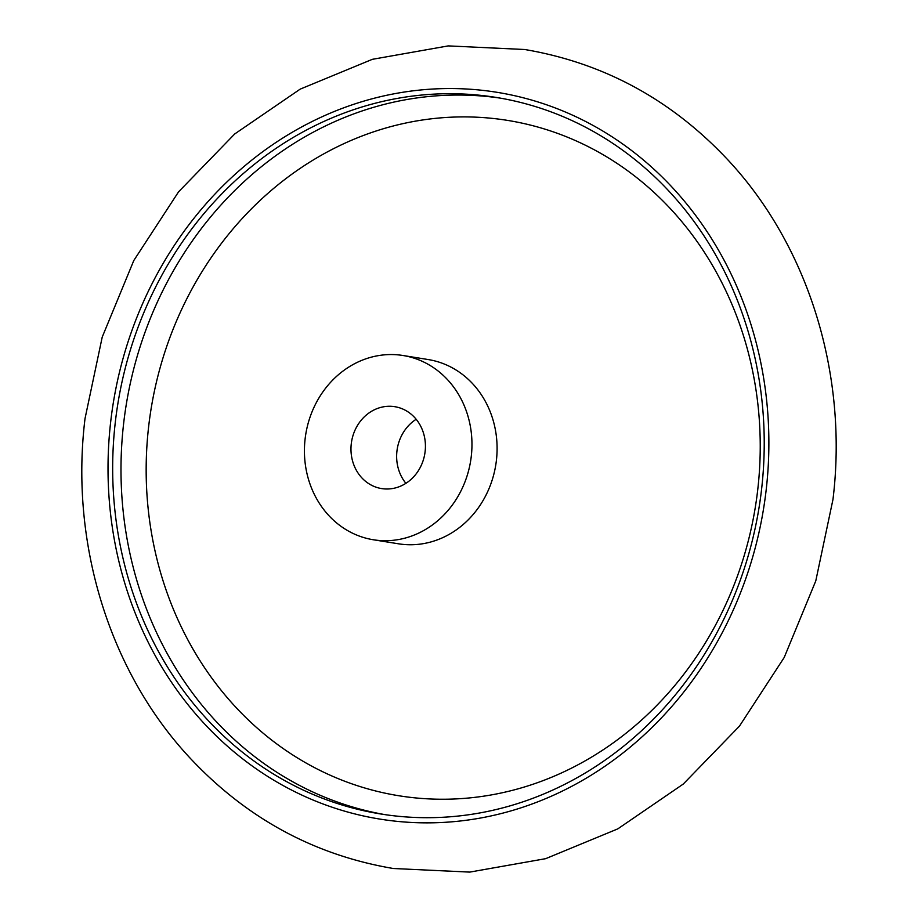 <?xml version="1.0" encoding="UTF-8"?>
<svg xmlns="http://www.w3.org/2000/svg" width="918" height="918" viewBox="0 0 918 918"><rect width="100%" height="100%" fill="white"/><g stroke="black" fill="none" stroke-linecap="round" stroke-linejoin="round"><path stroke-width="1.38" d="M351.284 443.692A41.471 37.122 -80.9 0 0 381.624 488.583A41.471 37.122 -80.9 0 0 425.114 451.587A41.471 37.122 -80.9 0 0 394.763 406.685A41.471 37.122 -80.9 0 0 351.284 443.692M416.175 419.274A41.471 37.122 -80.9 0 0 396.955 451.025A41.471 37.122 -80.9 0 0 405.894 483.327M373.408 539.773L398.538 543.812A93.315 83.515 -80.9 0 0 496.386 460.549A93.315 83.515 -80.9 0 0 428.109 359.535L402.979 355.495A93.315 83.515 -80.9 0 0 305.132 438.758A93.315 83.515 -80.9 0 0 373.408 539.773A93.315 83.515 -80.9 0 0 471.255 456.51A93.315 83.515 -80.9 0 0 402.979 355.495M115.427 421.178A362.897 324.765 99.1 0 1 495.938 97.388A362.897 324.765 99.1 0 1 761.47 490.223A362.897 324.765 99.1 0 1 380.947 814.014A362.897 324.765 99.1 0 1 115.427 421.178M757.637 490.602A342.024 306.096 -80.9 0 0 493.092 118.456A342.024 306.096 -80.9 0 0 148.762 425.527A342.024 306.096 -80.9 0 0 413.307 797.685A342.024 306.096 -80.9 0 0 757.637 490.602M110.814 420.685A368.084 329.413 -80.9 0 0 395.509 821.185A368.084 329.413 -80.9 0 0 766.082 490.717A368.084 329.413 -80.9 0 0 481.376 90.216A368.084 329.413 -80.9 0 0 110.814 420.685M500.103 98.088A362.897 324.765 -80.9 0 0 123.746 422.509A362.897 324.765 -80.9 0 0 385.112 814.656M524.717 49.503C603.849 62.94 671.643 99.798 728.089 160.099C808.838 246.552 848.209 375.336 832.97 499.461L815.781 580.91L784.201 657.483L739.46 726.127L683.267 784.052L617.803 828.874L545.648 858.674L469.752 872.1L393.283 868.497C314.151 855.06 246.357 818.202 189.911 757.901C109.162 671.448 69.791 542.664 85.03 418.539L102.219 337.09L133.798 260.517L178.54 191.873L234.733 133.948L300.197 89.126L372.352 59.326L448.248 45.9L524.717 49.503"/></g></svg>

